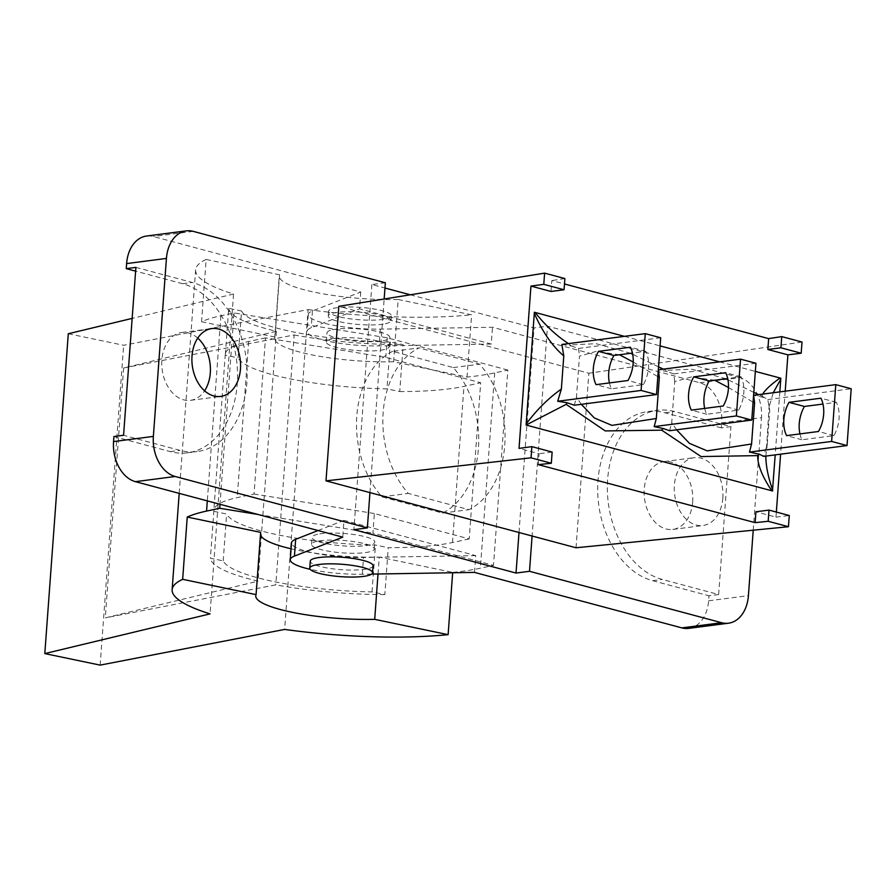 <?xml version="1.0" encoding="UTF-8"?>
<svg xmlns="http://www.w3.org/2000/svg" width="896" height="896" viewBox="0 0 896 896"><rect width="100%" height="100%" fill="white"/><g stroke="black" fill="none" stroke-linecap="round" stroke-linejoin="round"><path stroke-width="0.67" stroke-dasharray="4.48 3.36" d="M332.629 329.739A31.483 6.227 4.2 0 1 368.032 329.851A31.483 6.227 4.2 0 1 389.827 337.422A31.483 6.227 4.2 0 1 384.227 340.491A31.483 6.227 4.2 0 1 348.835 340.379A31.483 6.227 4.2 0 1 327.029 332.808A31.483 6.227 4.2 0 1 332.629 329.739M331.957 338.968A31.483 6.227 -175.8 0 0 326.357 342.037A31.483 6.227 -175.8 0 0 357.291 350.549A31.483 6.227 -175.8 0 0 389.155 346.651A31.483 6.227 -175.8 0 0 367.349 339.08A31.483 6.227 -175.8 0 0 331.957 338.968M385.806 318.942A31.483 6.227 -175.8 0 0 391.418 315.874A31.483 6.227 -175.8 0 0 360.472 307.362A31.483 6.227 -175.8 0 0 328.608 311.259A31.483 6.227 -175.8 0 0 350.414 318.83A31.483 6.227 -175.8 0 0 385.806 318.942M385.459 323.702A31.483 6.227 -175.8 0 0 391.059 320.634A31.483 6.227 -175.8 0 0 360.114 312.122A31.483 6.227 -175.8 0 0 328.261 316.019A31.483 6.227 -175.8 0 0 350.067 323.59A31.483 6.227 -175.8 0 0 385.459 323.702M317.61 534.296A31.483 6.227 -175.8 0 0 312.01 537.365A31.483 6.227 -175.8 0 0 342.955 545.877A31.483 6.227 -175.8 0 0 374.808 541.979A31.483 6.227 -175.8 0 0 353.013 534.408A31.483 6.227 -175.8 0 0 317.61 534.296M317.094 541.285A31.483 6.227 -175.8 0 0 311.494 544.354A31.483 6.227 -175.8 0 0 342.44 552.866A31.483 6.227 -175.8 0 0 374.293 548.968A31.483 6.227 -175.8 0 0 352.498 541.408A31.483 6.227 -175.8 0 0 317.094 541.285M373.061 565.757A31.483 6.227 4.2 0 1 341.208 569.666A31.483 6.227 4.2 0 1 310.262 561.154M469.213 538.91L452.491 542.517A131.376 25.962 4.2 0 1 388.27 547.702L384.832 594.574L372.019 591.909A119.067 23.531 4.2 0 1 223.194 560.885L210.392 558.208L213.83 511.336A131.376 25.962 4.2 0 1 213.819 510.462A131.376 25.962 4.2 0 1 237.205 497.638L254.038 494.01L265.507 337.87L385.806 357.381L480.682 382.771L469.213 538.91L374.349 513.531L372.904 533.12L493.494 565.387L480.368 568.221A167.16 33.029 4.2 0 1 452.693 572.387L452.659 572.757M265.507 337.87L248.674 341.499A131.376 25.962 -175.8 0 0 225.288 354.312A131.376 25.962 -175.8 0 0 225.299 355.197L228.738 308.325L241.539 310.99L238.101 357.862L225.299 355.197M241.539 310.99A119.067 23.531 -175.8 0 0 390.376 342.014L403.178 344.691L399.739 391.563L386.938 388.886A119.067 23.531 4.2 0 1 238.101 357.862M399.739 391.563A131.376 25.962 -175.8 0 0 463.96 386.378L480.682 382.771M507.842 370.07L387.251 337.792L234.046 312.939L220.909 315.773A167.16 33.029 -175.8 0 0 201.578 321.731L206.147 259.47L279.574 274.781A83.294 16.464 -175.8 0 0 279.261 275.99A83.294 16.464 -175.8 0 0 398.182 299.499L393.613 361.76L467.029 377.07A167.16 33.029 -175.8 0 0 494.704 372.893L507.842 370.07L493.494 565.387M387.251 337.792L385.806 357.381M390.376 342.014L386.938 388.886M213.83 511.336L226.632 514.013A119.067 23.531 -175.8 0 0 375.469 545.037L388.27 547.702M374.349 513.531L254.038 494.01M223.194 560.885L226.632 514.013M372.019 591.909L375.469 545.037M228.738 308.325A131.376 25.962 -175.8 0 0 276.394 331.262L123.637 367.965L105.291 617.848L258.037 581.157A131.376 25.962 4.2 0 1 210.392 558.208M276.394 331.262L258.037 581.157M384.832 594.574A131.376 25.962 4.2 0 1 275.811 584.864L105.291 617.848M123.637 367.965L294.168 334.97L275.811 584.864M294.168 334.97A131.376 25.962 -175.8 0 0 403.178 344.691M201.578 321.731L275.005 337.042A83.294 16.464 -175.8 0 0 274.68 338.251A83.294 16.464 -175.8 0 0 393.613 361.76M279.574 274.781L275.005 337.042M398.182 299.499L471.61 314.81L467.029 377.07M206.147 259.47A167.16 33.029 -175.8 0 0 195.619 269.842A167.16 33.029 -175.8 0 0 233.542 294.034L210.056 613.883M68.286 333.738L123.637 345.274L308.123 309.579L284.637 629.429M308.123 309.579A167.16 33.029 -175.8 0 0 471.61 314.81M233.542 294.034L132.16 318.394M378.022 574L379.266 557.088L452.693 572.387M260.658 532.358A83.294 16.464 -175.8 0 0 260.344 533.568A83.294 16.464 -175.8 0 0 260.478 534.811M291.077 548.8A83.294 16.464 -175.8 0 0 379.266 557.088M258.104 514.494L372.904 533.12M234.046 312.939L219.99 504.291M100.15 665.123L123.637 345.274M576.038 547.77L588.851 373.24L544.902 361.48L532.09 535.998M753.234 530.197L761.488 417.682L721.683 422.845A34.35 24.248 82.6 0 0 699.821 382.76L492.486 327.264L380.307 329.123A51.52 10.181 4.2 0 1 308.28 314.552A51.52 10.181 4.2 0 1 312.435 310.968L360.752 292.018L153.406 236.522A34.35 24.248 82.6 0 0 146.53 236.04M699.821 382.76L739.637 377.597A34.35 24.248 -97.4 0 1 761.488 417.682M739.637 377.597L547.501 326.178L544.902 361.48L338.811 306.32M722.837 498.075A34.205 24.147 -97.4 0 1 703.013 525.504A34.205 24.147 -97.4 0 1 674.666 494.693A34.205 24.147 -97.4 0 1 694.21 457.666A34.205 24.147 -97.4 0 1 722.837 498.075M369.947 492.61L384.16 299.006M688.71 628.365A34.35 24.248 82.6 0 0 708.613 600.813L708.982 595.784L718.637 594.53L662.29 579.443A85.87 60.614 -97.4 0 1 607.387 491.221A85.87 60.614 -97.4 0 1 657.406 410.346A85.87 60.614 -97.4 0 1 674.621 411.555L730.968 426.63L721.314 427.885L721.683 422.845M474.488 572.398L475.72 555.61L343.974 520.352L342.742 537.141M113.926 436.531L170.262 451.606A85.87 60.614 82.6 0 0 187.477 452.816A85.87 60.614 82.6 0 0 237.496 371.941A85.87 60.614 82.6 0 0 182.594 283.707L135.632 271.141M360.752 292.018L359.509 308.806L491.254 344.053L492.486 327.264M721.314 427.885L664.966 412.798A85.87 60.614 82.6 0 0 647.763 411.6A85.87 60.614 82.6 0 0 597.733 492.475A85.87 60.614 82.6 0 0 652.635 580.698L708.982 595.784M392.627 351.333A85.87 60.614 82.6 0 0 356.81 415.934A85.87 60.614 82.6 0 0 381.942 496.843L442.613 513.083A85.87 60.614 82.6 0 0 478.419 448.482A85.87 60.614 82.6 0 0 453.298 367.573L392.627 351.333L418.97 347.917A85.87 60.614 82.6 0 0 383.152 412.518A85.87 60.614 82.6 0 0 408.285 493.427L468.944 509.667A85.87 60.614 82.6 0 0 504.762 445.066A85.87 60.614 82.6 0 0 479.629 364.157L418.97 347.917M371.627 574.101L362.309 574.258A51.52 10.181 4.2 0 1 310.184 569.307M385.358 282.778L371.885 284.525L384.966 288.03M410.267 294.795L534.027 327.925L547.501 326.178M475.72 555.61L363.541 557.469A51.52 10.181 4.2 0 1 291.514 542.886M318.035 530.533L343.974 520.352M491.254 344.053L379.075 345.923A51.52 10.181 4.2 0 1 307.048 331.341A51.52 10.181 4.2 0 1 311.203 327.757L359.509 308.806M371.885 284.525L353.886 529.659M519.008 532.504L534.027 327.925M442.613 513.083L468.944 509.667M453.298 367.573L479.629 364.157M381.942 496.843L408.285 493.427M197.747 338.106A34.205 24.147 82.6 0 0 181.686 332.494A34.205 24.147 82.6 0 0 162.142 369.51A34.205 24.147 82.6 0 0 190.478 400.333A34.205 24.147 82.6 0 0 204.579 390.802M692.675 501.984A34.205 24.147 82.6 0 0 664.059 461.574A34.205 24.147 82.6 0 0 644.515 498.602A34.205 24.147 82.6 0 0 672.851 529.424A34.205 24.147 82.6 0 0 692.675 501.984M135.901 267.378L192.248 282.464A85.87 60.614 -97.4 0 1 247.15 370.686A85.87 60.614 -97.4 0 1 197.12 451.562A85.87 60.614 -97.4 0 1 179.917 450.363L123.57 435.277M718.637 594.53L730.968 426.63M676.592 429.811L671.72 422.632L674.733 381.606L691.421 376.914L714.717 380.24M669.603 430.718L671.72 422.632M728.47 387.509L753.088 402.147M765.811 456.086L767.267 444.192L763.627 456.378M767.267 444.192L769.709 411.018L769.306 406.168L773.248 392.739M779.834 391.888L775.208 454.866M581.325 404.32L576.464 397.13L579.477 356.115L596.165 351.422L619.45 354.749M574.347 405.227L576.464 397.13M633.214 362.018L657.832 376.656M561.87 344.456L571.2 345.923L568.49 343.605M762.048 396.122L767.794 399.571L769.709 411.018M762.776 394.094L762.048 396.11L758.677 394.632M753.805 392.392L727.955 379.747M725.939 378.795L691.622 369.186L666.142 370.339A19.869 13.518 105 0 1 667.318 371.694L658.37 369.79M674.733 381.606L673.77 373.912L667.318 371.694M763.661 397.432L753.626 395.282M624.411 336.347L660.083 345.901M719.667 361.838L755.339 371.392M666.142 370.339L663.421 369.141M658.549 366.901L632.688 354.256M630.683 353.293L596.12 343.694L570.539 344.859M571.2 345.923L578.514 348.421L579.477 356.115M578.514 348.421L660.688 337.77M767.794 399.571L851.2 388.752M673.77 373.912L755.944 363.261M799.938 433.899A28.627 19.466 -75 0 0 801.976 439.757L833.896 435.624A28.627 19.466 -75 0 0 836.338 402.315L822.965 404.051M801.976 439.757L786.576 435.635M833.896 435.624L818.485 431.491M836.338 402.315L820.938 398.194M704.682 408.408A28.627 19.466 -75 0 0 706.72 414.266L738.629 410.122A28.627 19.466 -75 0 0 741.082 376.824L727.709 378.56M741.082 376.824L725.67 372.702M706.72 414.266L691.309 410.144M738.629 410.122L723.229 406M609.426 382.917A28.627 19.466 -75 0 0 611.453 388.774L643.373 384.63A28.627 19.466 -75 0 0 645.826 351.333L632.453 353.069M645.826 351.333L630.414 347.211M611.453 388.774L596.053 384.653M643.373 384.63L627.973 380.509M538.272 464.632L539.067 453.757L519.03 448.392M552.138 452.054L539.067 453.757M776.35 512.064L775.97 517.149L755.933 511.784M785.221 391.182L780.595 454.171M550.995 291.446L551.79 280.571L564.48 283.976M564.883 278.566L551.79 280.571M775.97 517.149L789.275 515.514M802.01 342.026L588.851 373.24M452.491 542.517L463.96 386.378M248.674 341.499L237.205 497.638M220.909 315.773L207.312 500.898M494.704 372.893L480.368 568.221M708.613 600.813L748.418 595.65M193.222 231.358L153.406 236.522M362.309 574.258L363.541 557.469M380.307 329.123L379.075 345.923M312.435 310.968L311.203 327.757M170.262 451.606L179.917 450.363M182.594 283.707L192.248 282.464M652.635 580.698L662.29 579.443M664.966 412.798L674.621 411.555M389.155 346.651L389.827 337.422M326.357 342.037L327.029 332.808M391.059 320.634L391.418 315.874M328.261 316.019L328.608 311.259M374.293 548.968L374.808 541.979M311.494 544.354L312.01 537.365M225.288 354.312L213.819 510.462M274.68 338.251L279.261 275.99M195.619 269.842L179.2 493.371M255.763 595.829L260.344 533.568M308.28 314.552L307.048 331.341M190.478 400.333L220.64 396.424M181.686 332.494L211.848 328.574M672.851 529.424L703.013 525.504M664.059 461.574L694.21 457.666M187.477 452.816L197.12 451.562M647.763 411.6L657.406 410.346M769.205 404.88L766.506 448.381"/><path stroke-width="1.34" d="M309.747 568.142L310.262 561.154A31.483 6.227 4.2 0 1 315.862 558.074A31.483 6.227 4.2 0 1 351.266 558.197A31.483 6.227 4.2 0 1 373.061 565.757L372.546 572.757A31.483 6.227 4.2 0 1 340.693 576.654A31.483 6.227 4.2 0 1 309.747 568.142A31.483 6.227 4.2 0 1 315.347 565.074A31.483 6.227 4.2 0 1 350.75 565.186A31.483 6.227 4.2 0 1 372.546 572.757M452.659 572.757L448.123 634.659A167.16 33.029 4.2 0 1 284.637 629.429L100.15 665.123L44.8 653.587L210.056 613.883A167.16 33.029 4.2 0 1 172.133 589.691A167.16 33.029 4.2 0 1 182.661 579.32L187.242 517.059A167.16 33.029 4.2 0 1 206.562 511.09L219.699 508.267L258.104 514.494M132.16 318.394L68.286 333.738L44.8 653.587M187.242 517.059L260.658 532.358L256.088 594.619L182.661 579.32M448.123 634.659L374.696 619.349L378.022 574M374.696 619.349A83.294 16.464 4.2 0 1 255.763 595.829A83.294 16.464 4.2 0 1 256.088 594.619M260.478 534.811A83.294 16.464 -175.8 0 0 291.077 548.8M219.99 504.291L219.699 508.267M564.066 289.755L564.883 278.566L544.611 273.134L338.811 306.32L325.998 480.85L576.038 547.77L788.446 526.714L789.275 515.514L769.003 510.093L755.933 511.784L755.138 522.659L538.272 464.632L551.32 463.254L552.138 452.054L531.877 446.634L519.03 448.392L530.958 286.093L543.794 284.334L564.066 289.755L550.995 291.446L530.958 286.093M532.09 535.998L529.502 571.301L721.638 622.72L681.822 627.883A34.35 24.248 82.6 0 0 688.71 628.365L728.515 623.202A34.35 24.248 -97.4 0 1 721.638 622.72M753.234 530.197L748.418 595.65A34.35 24.248 -97.4 0 1 728.515 623.202M384.16 299.006L385.358 282.778L193.222 231.358A34.35 24.248 -97.4 0 0 186.334 230.877L146.53 236.04A34.35 24.248 82.6 0 0 126.616 263.592L126.246 268.632L135.901 267.378L123.57 435.277L113.926 436.531L113.557 441.571A34.35 24.248 82.6 0 0 135.408 481.656L342.742 537.141L294.437 556.102L295.669 539.302L318.035 530.533M126.616 263.592L166.432 258.429A34.35 24.248 -97.4 0 1 186.334 230.877M166.432 258.429L153.362 436.408L113.557 441.571M135.408 481.656L175.213 476.493A34.35 24.248 -97.4 0 1 153.362 436.408M175.213 476.493L367.36 527.912L369.947 492.61M240.464 368.984A34.205 24.147 -97.4 0 1 220.64 396.424A34.205 24.147 -97.4 0 1 192.293 365.602A34.205 24.147 -97.4 0 1 211.848 328.574A34.205 24.147 -97.4 0 1 240.464 368.984M371.627 574.101L474.488 572.398L681.822 627.883M135.632 271.141L126.246 268.632M529.502 571.301L516.029 573.048L353.886 529.659L367.36 527.912M310.184 569.307A51.52 10.181 4.2 0 1 290.282 559.686A51.52 10.181 4.2 0 1 294.437 556.102M384.966 288.03L410.267 294.795M290.282 559.686L291.514 542.886A51.52 10.181 4.2 0 1 295.669 539.302M516.029 573.048L519.008 532.504M204.579 390.802A34.205 24.147 82.6 0 0 210.302 372.893A34.205 24.147 82.6 0 0 197.747 338.106M657.832 376.656L659.333 377.485L658.37 369.79L740.533 359.139L755.944 363.261L751.766 420.067L669.603 430.718L663.152 428.501L661.741 430.181L701.075 456.568L757.68 455.616L759.483 454.238L749.459 452.088L751.576 444.002L707.179 450.867L689.517 443.397L676.592 429.811M714.717 380.24L728.47 387.509M753.088 402.147L754.589 402.976L751.576 444.002M757.68 455.616C757.59 464.822 762.171 476.358 771.422 490.246L772.587 490.56M775.208 454.866L772.486 490.538M772.632 489.933C768.197 477.411 765.923 466.133 765.811 456.086M754.589 402.976L753.626 395.282L835.8 384.63L851.2 388.752L847.034 445.558L763.627 456.378L759.483 454.238M773.248 392.739L780.752 379.266L779.834 391.888M772.61 490.56A37.206 25.312 105 0 0 772.554 490.986L526.098 425.029L566.171 404.365L567.022 402.73L557.704 401.262L561.355 389.088C548.643 397.992 536.917 409.618 526.176 423.976L534.341 312.682M526.221 424.637L526.176 423.976M663.152 428.501L654.192 426.597L656.32 418.499L611.923 425.376L594.261 417.906L581.325 404.32M567.022 402.73L574.347 405.227L656.51 394.576L641.11 390.443L645.277 333.648L660.688 337.77L656.51 394.576M566.171 404.365L605.248 430.92L661.741 430.181M619.45 354.749L633.214 362.018M659.333 377.485L656.32 418.499M568.49 343.605C556.752 336 545.776 325.797 535.55 312.995L534.442 312.704M534.296 313.309C542.618 332.08 552.44 346.282 563.786 355.914L561.355 389.088M645.277 333.648L561.87 344.456L563.786 355.914M755.339 371.392L780.83 378.213L780.752 379.266M762.776 394.094C765.016 390.051 770.638 384.787 779.643 378.314L780.73 378.605M758.677 394.632L753.805 392.392M727.955 379.747L725.939 378.795M534.374 312.67A37.206 25.312 -75 0 1 534.374 312.256L624.411 336.347M660.083 345.901L719.667 361.838M663.421 369.141L658.549 366.901M632.688 354.256L630.683 353.293M751.766 420.067L736.366 415.946L740.533 359.139M654.192 426.597L736.366 415.946M749.459 452.088L831.622 441.437L835.8 384.63M847.034 445.558L831.622 441.437M557.704 401.262L641.11 390.443M818.485 431.491L786.576 435.635A28.627 19.466 105 0 1 789.018 402.338L820.938 398.194A28.627 19.466 105 0 1 818.485 431.491M822.965 404.051L804.418 406.459A28.627 19.466 -75 0 0 799.938 433.899M804.418 406.459L789.018 402.338M723.229 406L691.309 410.144A28.627 19.466 105 0 1 693.762 376.846L725.67 372.702A28.627 19.466 105 0 1 723.229 406M727.709 378.56L709.162 380.968L693.762 376.846M709.162 380.968A28.627 19.466 -75 0 0 704.682 408.408M627.973 380.509L596.053 384.653A28.627 19.466 105 0 1 598.494 351.355L630.414 347.211A28.627 19.466 105 0 1 627.973 380.509M632.453 353.069L613.906 355.477L598.494 351.355M613.906 355.477A28.627 19.466 -75 0 0 609.426 382.917M564.48 283.976L768.656 338.61L781.749 336.605L780.92 347.794L767.861 349.485L787.898 354.85L785.221 391.182M768.656 338.61L767.861 349.485M780.595 454.171L776.35 512.064M780.92 347.794L801.192 353.214L787.898 354.85M769.003 510.093L768.186 521.282L755.138 522.659M544.611 273.134L543.794 284.334M531.877 446.634L531.048 457.822L325.998 480.85M801.192 353.214L802.01 342.026L781.749 336.605M768.186 521.282L788.446 526.714M531.048 457.822L551.32 463.254M207.312 500.898L206.562 511.09M179.2 493.371L172.133 589.691"/></g></svg>

